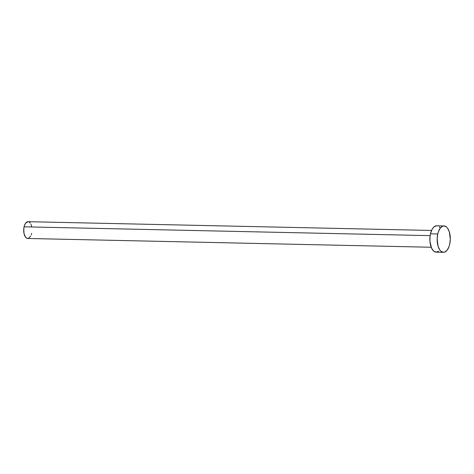 <?xml version="1.0" encoding="UTF-8"?>
<svg xmlns="http://www.w3.org/2000/svg" width="474" height="474" viewBox="0 0 474 474"><rect width="100%" height="100%" fill="white"/><g stroke="black" fill="none" stroke-linecap="round" stroke-linejoin="round"><path stroke-width="0.71" d="M30.727 236.064L28.535 238.327L26.905 238.304L25.418 237.03L23.955 233.238L23.813 228.385L24.5 225.363L25.697 223.064L28.055 221.684A8.396 4.183 91.2 0 0 24.085 226.809L430.131 235.637L24.085 226.809A8.396 4.183 91.2 0 0 27.705 238.475L431.192 247.25M437.751 233.984L430.469 233.824A13.195 6.577 91.2 0 0 436.157 252.156L433.686 251.113L431.607 248.222L429.942 241.444L430.048 236.295L430.469 233.824L437.751 233.984A13.195 6.577 -88.8 0 1 444.008 225.932A13.195 6.577 -88.8 0 1 449.696 244.258A13.195 6.577 -88.8 0 1 443.439 252.31A13.195 6.577 -88.8 0 1 437.751 233.984L438.403 231.715L440.287 228.101L442.698 226.163L443.99 225.932L446.484 226.969L447.598 228.207L449.34 231.875L450.3 239.216L449.696 244.258L449.044 246.533L447.16 250.142L444.748 252.079L443.457 252.316L440.962 251.273L439.848 250.035L438.106 246.367L437.147 239.026L437.751 233.984M444.008 225.932L436.732 225.772A13.195 6.577 91.2 0 0 430.469 233.824L431.98 229.564L433.011 227.941L434.172 226.738L436.708 225.772M439.208 226.815L440.316 228.047M438.717 251.19L436.181 252.156L443.439 252.31M28.867 221.862L30.348 223.136M30.964 224.19L31.817 226.928M31.687 233.35L31.272 234.796M431.553 230.459L28.067 221.69"/></g></svg>
